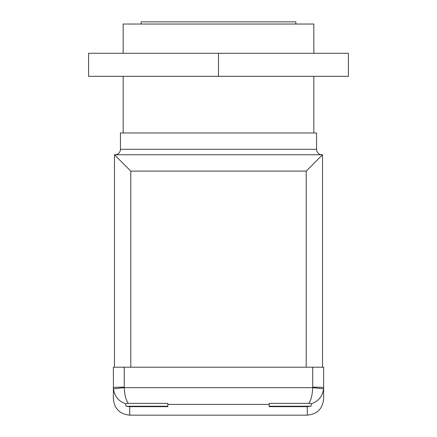 <?xml version="1.0" encoding="UTF-8"?>
<svg xmlns="http://www.w3.org/2000/svg" width="437" height="437" viewBox="0 0 437 437"><rect width="100%" height="100%" fill="white"/><g stroke="black" fill="none" stroke-linecap="round" stroke-linejoin="round"><path stroke-width="0.66" d="M123.168 53.281L123.168 24.03L313.832 24.03L313.832 53.281M141.146 24.03L141.146 21.85L295.854 21.85L295.854 24.03M321.998 154.764A5.446 5.446 0 0 1 316.552 149.317L316.552 132.974L120.448 132.974L120.448 149.317L316.552 149.317M115.002 154.764A5.446 5.446 0 0 0 120.448 149.317M123.168 76.322L123.168 132.974M313.832 76.322L313.832 132.974M307.293 406.65L269.159 406.65L269.159 403.367L308.686 403.367C310.986 400.45 312.335 395.217 312.717 387.674L312.739 367.211L323.637 367.211L323.637 398.806C322.664 408.732 317.218 414.183 307.293 415.15L307.293 406.65L310.942 406.241L269.159 406.241M113.434 388.979C114.587 396.425 118.618 401.33 125.528 403.695L126.058 406.241L129.707 406.65L167.841 406.65L167.841 403.367L128.314 403.367C126.014 400.45 124.665 395.217 124.283 387.674A10.892 0.333 174.9 0 0 113.434 388.979L113.363 367.211L312.739 367.211M312.739 387.182A10.892 0.333 180 0 1 323.637 387.521L323.566 388.979C322.413 396.425 318.382 401.33 311.472 403.695L310.942 406.241M308.686 403.367L311.472 403.695M323.566 388.979A10.892 0.333 -174.9 0 0 312.717 387.674L124.283 387.674L124.261 387.182A10.892 0.333 180 0 0 113.363 387.521L113.363 398.806C114.336 408.737 119.782 414.183 129.707 415.15L307.293 415.15M125.528 403.695L128.314 403.367M114.456 367.211L114.456 154.764L322.544 154.764L322.544 367.211M306.2 367.211L306.2 171.107L322.544 154.764M306.2 171.107L130.8 171.107L114.456 154.764M126.058 406.241L167.841 406.241M88.58 53.281L348.42 53.281L348.42 76.322L88.58 76.322L88.58 53.281M218.5 53.281L218.5 76.322M269.159 404.405L167.841 404.405M129.707 406.65L129.707 415.15M130.8 171.107L130.8 367.211M124.261 367.211L124.261 387.182"/></g></svg>
